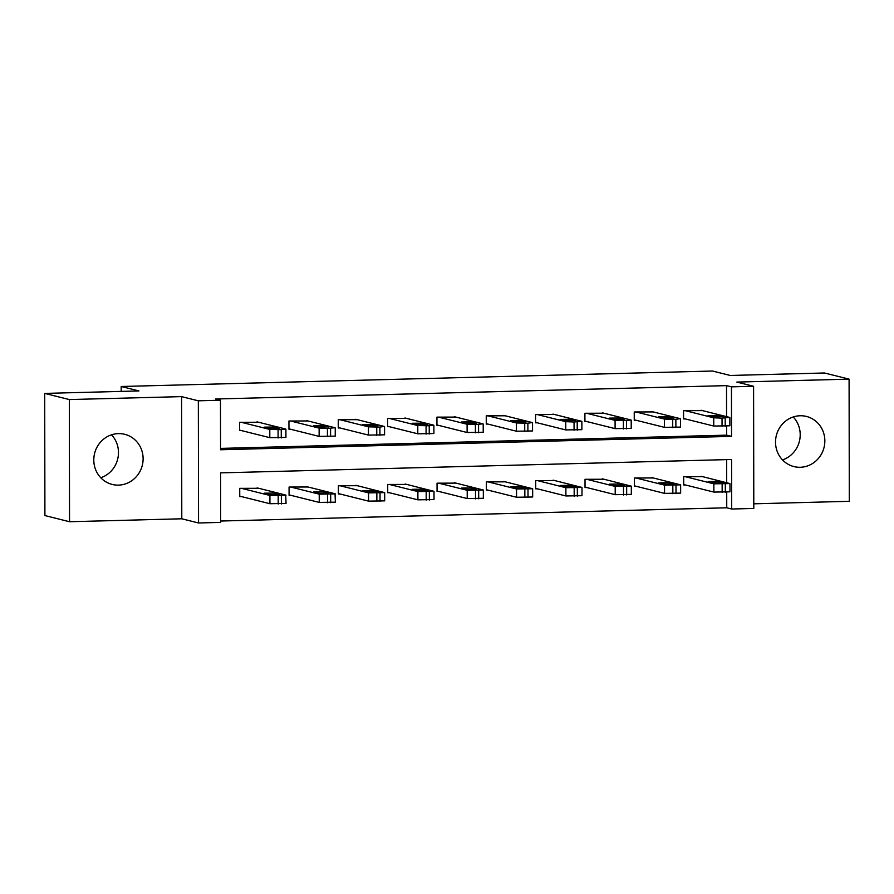 <?xml version="1.0" encoding="UTF-8"?>
<svg xmlns="http://www.w3.org/2000/svg" width="894" height="894" viewBox="0 0 894 894"><rect width="100%" height="100%" fill="white"/><g stroke="black" fill="none" stroke-linecap="round" stroke-linejoin="round"><path stroke-width="1.34" d="M111.504 434.819A25.837 24.585 -76 0 1 100.765 477.742M118.5 485.118A25.837 24.585 104 0 0 142.917 462.042A25.837 24.585 104 0 0 124.713 434.305A25.837 24.585 104 0 0 118.41 433.612A25.837 24.585 104 0 0 93.993 456.678A25.837 24.585 104 0 0 112.186 484.425A25.837 24.585 104 0 0 118.5 485.118M793.235 416.973A25.837 24.585 -76 0 1 782.496 459.896M800.231 467.271A25.837 24.585 104 0 0 824.648 444.195A25.837 24.585 104 0 0 806.444 416.448A25.837 24.585 104 0 0 800.141 415.755A25.837 24.585 104 0 0 775.724 438.831A25.837 24.585 104 0 0 793.917 466.579A25.837 24.585 104 0 0 800.231 467.271M220.684 522.398L198.546 522.979L198.334 400.814L220.472 400.233L220.561 449.76L731.538 436.384L731.448 386.856L753.586 386.275L753.798 508.44L731.661 509.021L731.583 459.494L220.594 472.87L220.684 522.398M181.795 518.788L181.583 396.623L69.33 399.562L44.7 393.405L44.912 515.57L69.542 521.727L181.795 518.788L198.546 522.979M753.787 503.814L849.3 501.31L849.088 379.145L736.835 382.084L753.586 386.275M220.684 521.034L726.744 507.792L731.661 509.021M69.33 399.562L69.542 521.727M44.7 393.405L138.928 390.935L121.193 386.499L712.484 371.021L730.23 375.458L824.458 372.988L849.088 379.145M121.193 386.499L121.204 391.404M726.744 507.792L726.71 492.281M726.699 482.671L726.654 459.628M702.65 476.658L683.675 476.726L683.698 484.973L685.273 484.939M653.324 477.955L634.349 478.011L634.36 486.269L635.947 486.224M603.998 479.251L585.022 479.307L585.034 487.565L586.62 487.521M554.671 480.536L535.696 480.592L535.707 488.85L537.294 488.806M505.345 481.832L486.37 481.888L486.381 490.147L487.968 490.102M456.018 483.118L437.043 483.185L437.054 491.432L438.641 491.398M406.692 484.414L387.717 484.47L387.728 492.728L389.315 492.683M357.354 485.699L338.39 485.766L338.401 494.013L339.977 493.98M308.028 486.995L289.064 487.051L289.075 495.31L290.651 495.265M258.701 488.292L239.726 488.347L239.748 496.606L241.324 496.561M726.576 416.638L726.52 385.627L215.543 399.003L220.472 400.233M220.55 448.397L726.61 435.154L726.599 426.248M702.539 410.625L683.564 410.681L683.575 418.94L685.162 418.895M653.212 411.922L634.237 411.978L634.248 420.236L635.835 420.191M603.886 413.207L584.911 413.274L584.922 421.521L586.509 421.487M554.559 414.503L535.584 414.559L535.595 422.817L537.171 422.773M505.222 415.788L486.258 415.855L486.269 424.102L487.845 424.069M455.895 417.085L436.931 417.14L436.942 425.399L438.518 425.354M406.569 418.381L387.594 418.437L387.616 426.695L389.192 426.65M357.242 419.666L338.267 419.733L338.29 427.98L339.865 427.935M307.916 420.962L288.941 421.018L288.963 429.276L290.539 429.232M258.589 422.247L239.614 422.314L239.626 430.562L241.212 430.528M181.583 396.623L198.334 400.814M726.52 385.627L731.448 386.856M726.61 435.154L731.538 436.384M700.952 410.234L729.549 417.386L722.028 418.124L713.736 417.8L685.139 410.648M683.575 418.504L713.758 426.047L713.736 417.8M723.157 416.57L713.032 416.839L708.07 415.531L718.43 415.386L723.157 416.816M729.85 417.532L729.862 425.79L713.758 426.047M683.698 484.537L713.87 492.08L729.973 491.823L729.962 483.576L701.075 476.267M729.962 483.576L713.859 483.833L685.262 476.681M723.268 482.604L718.541 481.419L708.182 481.564L713.155 482.872L723.268 482.849M651.625 411.519L680.222 418.671L675.864 419.331L664.41 419.085L635.813 411.933M634.248 419.8L664.421 427.343L664.41 419.085M673.83 417.856L663.706 418.124L658.744 416.816L669.103 416.682L673.83 418.113M680.524 418.828L680.535 427.086L664.421 427.343M602.299 412.816L630.896 419.968L626.538 420.627L615.083 420.381L586.486 413.229M584.922 421.085L615.094 428.628L615.083 420.381M624.504 419.152L614.379 419.42L609.417 418.113L619.777 417.967L624.504 419.398M631.198 420.124L631.209 428.371L615.094 428.628M634.36 485.833L664.544 493.376L680.647 493.119L680.636 484.861L651.737 477.564M680.636 484.861L664.521 485.118L635.936 477.977M673.942 483.9L669.215 482.715L658.856 482.861L663.829 484.157L673.942 484.146M585.034 487.118L615.217 494.673L631.32 494.404L631.309 486.157L602.411 478.849M631.309 486.157L615.195 486.414L586.609 479.262M624.615 485.185L619.888 484L609.529 484.146L614.502 485.453L624.615 485.431M552.973 414.101L581.569 421.253L574.049 422.002L565.757 421.666L537.16 414.525M535.595 422.381L565.768 429.925L565.757 421.666M575.177 420.448L565.053 420.705L560.091 419.398L570.439 419.264L575.177 420.694M581.871 421.409L581.882 429.668L565.768 429.925M503.646 415.397L532.243 422.549L527.885 423.208L516.43 422.963L487.833 415.811M486.269 423.667L516.441 431.221L516.43 422.963M525.851 421.733L515.726 422.002L510.753 420.694L521.113 420.549L525.851 421.979M532.533 422.706L532.556 430.953L516.441 431.221M454.32 416.693L482.916 423.834L475.396 424.583L467.104 424.248L438.507 417.107M436.942 424.963L467.115 432.506L467.104 424.248M476.513 423.03L466.4 423.287L461.427 421.99L471.786 421.845L476.524 423.275M483.207 423.991L483.229 432.249L467.115 432.506M535.707 488.415L565.891 495.958L581.994 495.701L581.983 487.442L553.084 480.145M581.983 487.442L565.868 487.711L537.283 480.559M575.289 486.481L570.562 485.297L560.203 485.442L565.176 486.749L575.289 486.727M486.381 489.711L516.553 497.254L532.668 496.997L532.656 488.739L503.758 481.43M532.656 488.739L516.542 488.996L487.945 481.844M525.963 487.766L521.236 486.593L510.876 486.727L515.838 488.035L525.963 488.023M437.054 490.996L467.227 498.539L483.341 498.282L483.33 490.024L454.431 482.726M483.33 490.024L467.216 490.292L438.619 483.14M476.636 489.063L471.909 487.878L461.55 488.023L466.512 489.331L476.636 489.309M404.993 417.979L433.579 425.131L429.232 425.79L417.777 425.544L389.181 418.392M387.616 426.259L417.789 433.802L417.777 425.544M427.187 424.315L417.073 424.583L412.1 423.275L422.46 423.13L427.187 424.561M433.881 425.287L433.903 433.534L417.789 433.802M387.728 492.292L417.9 499.835L434.015 499.578L434.003 491.32L405.105 484.012M434.003 491.32L417.889 491.577L389.292 484.425M427.31 490.359L422.571 489.174L412.223 489.309L417.185 490.616L427.31 490.605M355.667 419.275L384.252 426.427L379.905 427.086L368.451 426.84L339.854 419.688M338.29 427.544L368.462 435.087L368.451 426.84M377.86 425.611L367.747 425.879L362.774 424.572L373.133 424.426L377.86 425.857M384.554 426.572L384.576 434.83L368.462 435.087M338.401 493.577L368.574 501.132L384.688 500.863L384.677 492.616L355.778 485.308M384.677 492.616L368.563 492.873L339.966 485.721M377.983 491.644L373.245 490.46L362.886 490.605L367.859 491.912L377.983 491.89M306.34 420.56L334.926 427.712L327.416 428.461L319.124 428.125L290.528 420.973M288.952 428.841L319.136 436.384L319.124 428.125M328.534 426.896L318.42 427.164L313.448 425.857L323.807 425.723L328.534 427.153M335.228 427.868L335.239 436.127L319.136 436.384M289.075 494.874L319.247 502.417L335.362 502.16L335.049 493.745L306.452 486.604M335.339 493.901L319.236 494.158L290.639 487.018M328.657 492.94L323.919 491.756L313.559 491.901L318.532 493.197L328.657 493.186M257.003 421.856L285.599 429.008L281.252 429.668L269.787 429.422L241.201 422.27M239.626 430.126L269.809 437.669L269.787 429.422M279.207 428.192L269.094 428.461L264.121 427.153L274.48 427.008L279.207 428.438M285.901 429.165L285.912 437.412L269.809 437.669M239.748 496.159L269.921 503.713L286.035 503.445L285.722 495.041L257.126 487.889M286.013 495.198L269.91 495.455L241.313 488.303M279.319 494.226L274.592 493.041L264.233 493.186L269.206 494.494L279.319 494.471M725.213 426.293L725.19 418.034M722.05 426.382L722.028 418.124M718.43 415.386L718.43 417.118M713.859 483.833L713.87 492.08M722.151 484.157L722.162 492.415M725.313 484.079L725.325 492.326M718.541 483.151L718.541 481.419M675.886 427.589L675.864 419.331M672.724 427.667L672.701 419.409M669.103 416.682L669.103 418.403M626.56 428.874L626.538 420.627M623.397 428.964L623.375 420.705M619.777 417.967L619.777 419.699M664.521 485.118L664.544 493.376M672.824 485.453L672.836 493.7M675.987 485.364L675.998 493.622M669.215 484.447L669.215 482.715M615.195 486.414L615.217 494.673M623.498 486.738L623.509 494.997M626.66 486.66L626.672 494.918M619.888 485.733L619.888 484M577.222 430.17L577.211 421.912M574.071 430.249L574.049 422.002M570.439 419.264L570.45 420.996M527.896 431.456L527.885 423.208M524.733 431.545L524.722 423.287M521.113 420.549L521.124 422.281M478.569 432.752L478.558 424.494M475.407 432.83L475.396 424.583M471.786 421.845L471.797 423.577M565.868 487.711L565.891 495.958M574.171 488.035L574.183 496.282M577.323 487.945L577.345 496.204M570.562 487.029L570.562 485.297M516.542 488.996L516.553 497.254M524.834 489.32L524.856 497.578M527.996 489.241L528.019 497.5M521.236 488.314L521.236 486.593M467.216 490.292L467.227 498.539M475.507 490.616L475.53 498.874M478.67 490.538L478.692 498.785M471.909 489.61L471.909 487.878M429.243 434.048L429.232 425.79M426.08 434.126L426.069 425.868M422.46 423.13L422.46 424.862M417.889 491.577L417.9 499.835M426.181 491.912L426.203 500.159M429.343 491.823L429.366 500.081M422.583 490.895L422.571 489.174M379.916 435.333L379.905 427.086M376.754 435.423L376.743 427.164M373.133 424.426L373.133 426.159M368.563 492.873L368.574 501.132M376.855 493.197L376.866 501.456M380.017 493.119L380.028 501.366M373.256 492.192L373.245 490.46M330.59 436.63L330.579 428.371M327.428 436.708L327.416 428.461M323.807 425.723L323.807 427.444M319.236 494.158L319.247 502.417M327.528 494.494L327.539 502.741M330.691 494.404L330.702 502.663M323.93 493.488L323.919 491.756M281.264 437.915L281.252 429.668M278.101 438.004L278.09 429.746M274.48 427.008L274.48 428.74M269.91 495.455L269.921 503.713M278.202 495.779L278.213 504.037M281.364 495.701L281.375 503.959M274.592 494.773L274.592 493.041"/></g></svg>
